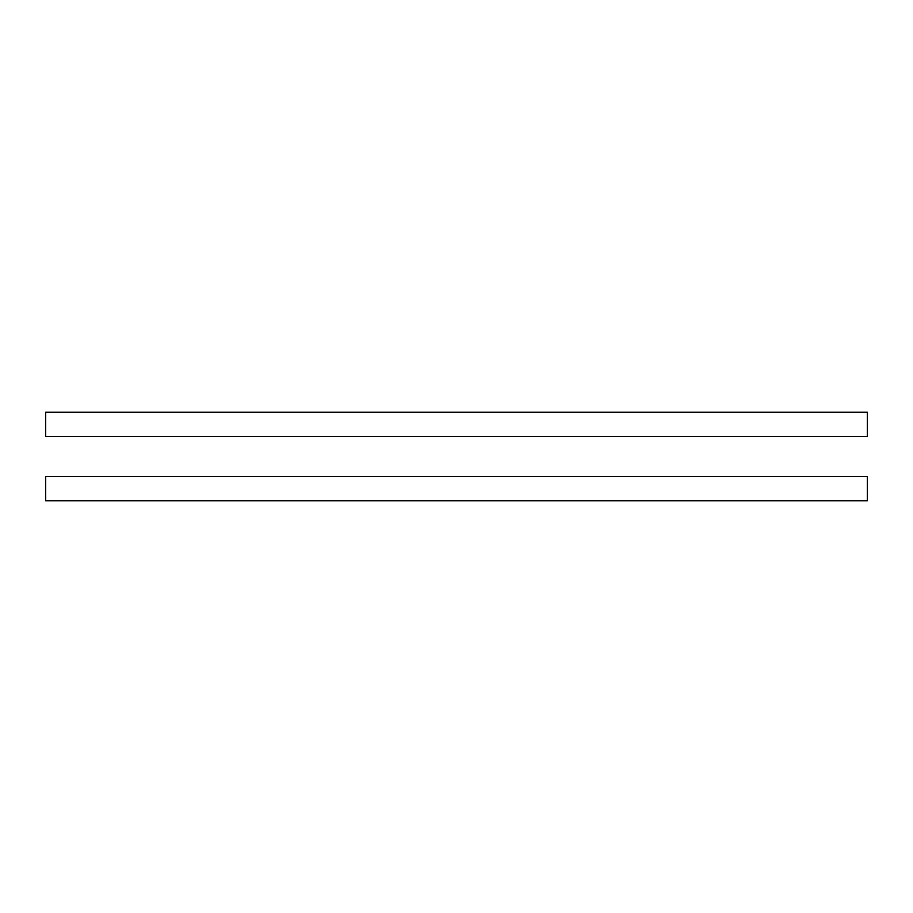 <?xml version="1.0" encoding="UTF-8"?>
<svg xmlns="http://www.w3.org/2000/svg" width="913" height="913" viewBox="0 0 913 913"><rect width="100%" height="100%" fill="white"/><g stroke="black" fill="none" stroke-linecap="round" stroke-linejoin="round"><path stroke-width="1.37" d="M867.35 412.197L45.65 412.197L45.65 436.357L867.35 436.357L867.35 412.197M867.35 476.643L45.65 476.643L45.65 500.803L867.35 500.803L867.35 476.643"/></g></svg>
